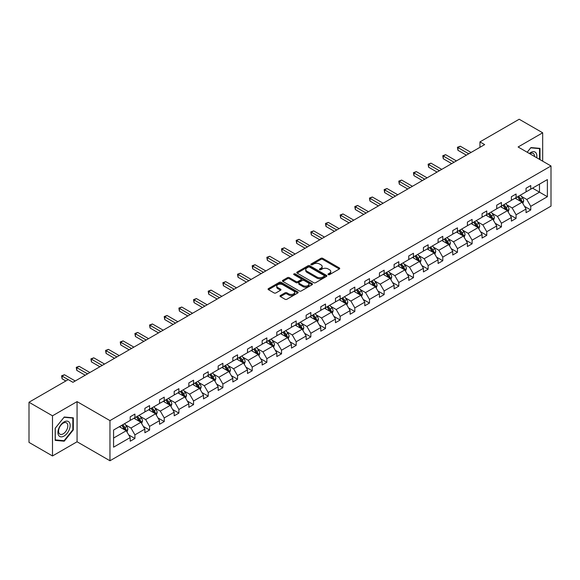 <?xml version="1.0" encoding="UTF-8"?>
<svg xmlns="http://www.w3.org/2000/svg" width="580" height="580" viewBox="0 0 580 580"><rect width="100%" height="100%" fill="white"/><g stroke="black" fill="none" stroke-linecap="round" stroke-linejoin="round"><path stroke-width="0.87" d="M328.251 274.644A0.913 0.529 0 0 0 329.541 274.644L339.344 268.989A1.305 0.754 0 0 0 339.728 268.453A1.305 0.754 0 0 0 339.344 267.924L322.741 258.339A1.305 0.754 0 0 0 320.892 258.339L311.098 263.994A0.913 0.529 0 0 0 310.829 264.371A0.913 0.529 0 0 0 311.098 264.741A0.913 0.529 0 0 0 312.388 264.741L313.657 264.009A4.176 2.407 0 0 1 319.558 264.009L320.943 264.806A4.176 2.407 0 0 1 322.161 266.51A4.176 2.407 0 0 1 320.943 268.214L319.674 268.946A0.913 0.529 0 0 0 319.406 269.323A0.913 0.529 0 0 0 319.674 269.693A0.913 0.529 0 0 0 320.965 269.693L322.233 268.961A4.176 2.407 0 0 1 328.135 268.961L329.52 269.758A4.176 2.407 0 0 1 330.745 271.462A4.176 2.407 0 0 1 329.52 273.165L328.251 273.905A0.913 0.529 0 0 0 327.983 274.275A0.913 0.529 0 0 0 328.251 274.644L328.251 273.905M280.401 295.51A1.305 0.754 0 0 0 280.017 296.046A1.305 0.754 0 0 0 280.401 296.576L285.055 299.265A1.305 0.754 0 0 0 286.904 299.265L297.786 292.98A1.305 0.754 0 0 0 298.171 292.45A1.305 0.754 0 0 0 297.786 291.914L281.184 282.329A1.305 0.754 0 0 0 279.335 282.329L268.453 288.615A1.305 0.754 0 0 0 268.069 289.144A1.305 0.754 0 0 0 268.453 289.681L274.079 292.929A1.305 0.754 0 0 0 275.928 292.929L280.582 290.239A1.305 0.754 0 0 0 280.966 289.703A1.305 0.754 0 0 0 280.582 289.173L277.791 287.564A3.487 2.015 0 0 1 276.769 286.136A3.487 2.015 0 0 1 278.929 284.272A3.487 2.015 0 0 1 282.728 284.715L293.661 291.022A3.487 2.015 0 0 1 294.683 292.45A3.487 2.015 0 0 1 292.53 294.306A3.487 2.015 0 0 1 288.724 293.871L286.904 292.82A1.305 0.754 0 0 0 285.055 292.82L280.401 295.51L280.401 296.576M77.067 401.621L52.497 415.809L29 402.245L29 442.395L52.497 455.96L77.067 441.772L109.961 460.759L109.961 420.609L77.067 401.621L77.067 441.772M542.684 161.182L542.684 132.798L518.107 146.994L551 165.981L109.961 420.609M542.684 132.798L519.187 119.241L479.95 141.89L479.95 147.313M29 402.245L68.237 379.596L72.935 382.307L484.655 144.601L479.95 141.89M313.744 282.699A1.305 0.754 0 0 0 315.592 282.699L326.475 276.421A1.305 0.754 0 0 0 326.859 275.884A1.305 0.754 0 0 0 326.475 275.355L309.872 265.763A1.305 0.754 0 0 0 308.024 265.763L297.141 272.049A1.305 0.754 0 0 0 296.757 272.586A1.305 0.754 0 0 0 297.141 273.115L313.744 282.699M294.321 274.848A0.913 0.529 0 0 1 295.249 274.971L295.249 273.89L312.134 283.635A1.305 0.754 0 0 1 312.511 284.164A1.305 0.754 0 0 1 312.134 284.7L301.245 290.986A1.305 0.754 0 0 1 299.403 290.986L282.801 281.394L282.801 280.336A1.305 0.754 0 0 0 282.416 280.865A1.305 0.754 0 0 0 282.801 281.394M282.801 280.336L287.455 277.646A1.305 0.754 0 0 1 289.304 277.646L296.032 281.532A1.305 0.754 0 0 0 297.881 281.532L300.969 279.748A1.305 0.754 0 0 0 301.353 279.212A1.305 0.754 0 0 0 300.969 278.683L293.958 274.637A0.913 0.529 0 0 1 293.69 274.26A0.913 0.529 0 0 1 294.256 273.774A0.913 0.529 0 0 1 295.249 273.89M52.497 415.809L52.497 455.96M113.578 430.026L130.217 420.42L130.217 416.788L134.915 414.076L134.915 417.709L144.877 411.959L144.877 408.32L149.575 405.608L149.575 409.248L159.536 403.491L159.536 399.859L164.234 397.148L164.234 400.78L174.196 395.031L174.196 391.391L178.894 388.68L178.894 392.319L188.855 386.563L188.855 382.93L193.553 380.219L193.553 383.851L203.515 378.102L203.515 374.462L208.213 371.751L208.213 375.39L218.174 369.634L218.174 366.002L222.88 363.29L222.88 366.923L232.841 361.173L232.841 357.534L237.539 354.822L237.539 358.462L247.5 352.705L247.5 349.073L252.198 346.361L252.198 349.994L262.16 344.244L262.16 340.605L266.858 337.894L266.858 341.533L276.82 335.776L276.82 332.144L281.517 329.433L281.517 333.065L291.479 327.316L291.479 323.683L296.177 320.965L296.177 324.604L306.138 318.848L306.138 315.215L310.837 312.504L310.837 316.136L320.798 310.387L320.798 306.755L325.503 304.036L325.503 307.675L335.465 301.926L335.465 298.287L340.163 295.575L340.163 299.207L350.124 293.458L350.124 289.826L354.822 287.107L354.822 290.747L364.784 284.998L364.784 281.358L369.482 278.646L369.482 282.279L379.443 276.529L379.443 272.897L384.141 270.186L384.141 273.818L394.103 268.069L394.103 264.429L398.801 261.718L398.801 265.35L408.762 259.601L408.762 255.969L413.46 253.257L413.46 256.889L423.422 251.14L423.422 247.5L428.127 244.789L428.127 248.429L438.088 242.672L438.088 239.04L442.786 236.328L442.786 239.96L452.748 234.211L452.748 230.572L457.446 227.86L457.446 231.5L467.408 225.743L467.408 222.111L472.105 219.399L472.105 223.032L482.067 217.282L482.067 213.643L486.765 210.931L486.765 214.571L496.726 208.814L496.726 205.182L501.424 202.471L501.424 206.103L511.386 200.354L511.386 196.714L516.084 194.003L516.084 197.642L526.046 191.886L526.046 188.254L530.751 185.542L530.751 189.174L547.382 179.575L547.382 196.714L530.751 206.32L530.751 209.96L526.046 212.671L526.046 209.032L516.084 214.788L516.084 218.421L511.386 221.132L511.386 217.5L501.424 223.249L501.424 226.881L496.726 229.6L496.726 225.961L486.765 231.717L486.765 235.35L482.067 238.061L482.067 234.429L472.105 240.178L472.105 243.81L467.408 246.529L467.408 242.889L457.446 248.639L457.446 252.278L452.748 254.99L452.748 251.357L442.786 257.107L442.786 260.739L438.088 263.458L438.088 259.818L428.127 265.567L428.127 269.207L423.422 271.918L423.422 268.286L413.46 274.036L413.46 277.668L408.762 280.387L408.762 276.747L398.801 282.496L398.801 286.136L394.103 288.847L394.103 285.215L384.141 290.964L384.141 294.596L379.443 297.308L379.443 293.676L369.482 299.425L369.482 303.064L364.784 305.776L364.784 302.144L354.822 307.893L354.822 311.525L350.124 314.237L350.124 310.605L340.163 316.354L340.163 319.993L335.465 322.705L335.465 319.065L325.503 324.822L325.503 328.454L320.798 331.165L320.798 327.533L310.837 333.282L310.837 336.922L306.138 339.633L306.138 335.994L296.177 341.75L296.177 345.383L291.479 348.094L291.479 344.462L281.517 350.211L281.517 353.851L276.82 356.562L276.82 352.923L266.858 358.679L266.858 362.312L262.16 365.023L262.16 361.391L252.198 367.14L252.198 370.779L247.5 373.491L247.5 369.851L237.539 375.608L237.539 379.24L232.841 381.952L232.841 378.32L222.88 384.069L222.88 387.701L218.174 390.42L218.174 386.78L208.213 392.537L208.213 396.169L203.515 398.88L203.515 395.248L193.553 400.998L193.553 404.63L188.855 407.349L188.855 403.709L178.894 409.458L178.894 413.098L174.196 415.809L174.196 412.177L164.234 417.926L164.234 421.559L159.536 424.277L159.536 420.638L149.575 426.387L149.575 430.026L144.877 432.738L144.877 429.106L134.915 434.855L134.915 438.487L130.217 441.206L130.217 437.566L113.578 447.173L113.578 430.026M109.961 460.759L551 206.132L551 165.981M133.973 418.252L140.925 422.269L130.964 428.018L125.526 424.879M130.964 428.018L134.915 434.855M140.925 422.269L144.877 429.106M130.217 419.55L130.964 419.985L134.915 417.709M148.632 409.784L155.585 413.801L145.624 419.55L140.186 416.411M145.624 419.55L149.575 426.387M155.585 413.801L159.536 420.638M144.877 411.089L145.624 411.524L149.575 409.248M163.292 401.324L170.252 405.34L160.29 411.089L154.846 407.95M160.29 411.089L164.234 417.926M170.252 405.34L174.196 412.177M159.536 402.629L160.29 403.057L164.234 400.78M177.951 392.856L184.911 396.872L174.95 402.629L169.505 399.482M174.95 402.629L178.894 409.458M184.911 396.872L188.855 403.709M174.196 394.161L174.95 394.596L178.894 392.319M192.618 384.395L199.571 388.411L189.609 394.161L184.172 391.022M189.609 394.161L193.553 400.998M199.571 388.411L203.515 395.248M188.855 385.7L189.609 386.128L193.553 383.851M207.277 375.927L214.23 379.943L204.269 385.7L198.831 382.553M204.269 385.7L208.213 392.537M214.23 379.943L218.174 386.78M203.515 377.232L204.269 377.667L208.213 375.39M221.937 367.466L228.89 371.483L218.928 377.232L213.491 374.093M218.928 377.232L222.88 384.069M228.89 371.483L232.841 378.32M218.174 368.771L218.928 369.199L222.88 366.923M236.596 359.005L243.549 363.015L233.588 368.771L228.15 365.625M233.588 368.771L237.539 375.608M243.549 363.015L247.5 369.851M232.841 360.303L233.588 360.738L237.539 358.462M251.256 350.537L258.209 354.554L248.247 360.303L242.81 357.164M248.247 360.303L252.198 367.14M258.209 354.554L262.16 361.391M247.5 351.842L248.247 352.277L252.198 349.994M265.915 342.077L272.875 346.086L262.914 351.842L257.469 348.703M262.914 351.842L266.858 358.679M272.875 346.086L276.82 352.923M262.16 343.375L262.914 343.81L266.858 341.533M280.575 333.609L287.535 337.625L277.574 343.375L272.129 340.235M277.574 343.375L281.517 350.211M287.535 337.625L291.479 344.462M276.82 334.914L277.574 335.349L281.517 333.065M295.242 325.148L302.195 329.157L292.233 334.914L286.796 331.774M292.233 334.914L296.177 341.75M302.195 329.157L306.138 335.994M291.479 326.446L292.233 326.881L296.177 324.604M309.901 316.68L316.854 320.696L306.892 326.446L301.455 323.306M306.892 326.446L310.837 333.282M316.854 320.696L320.798 327.533M306.138 317.985L306.892 318.42L310.837 316.136M324.561 308.219L331.513 312.228L321.552 317.985L316.114 314.846M321.552 317.985L325.503 324.822M331.513 312.228L335.465 319.065M320.798 309.517L321.552 309.952L325.503 307.675M339.22 299.751L346.173 303.768L336.212 309.517L330.774 306.378M336.212 309.517L340.163 316.354M346.173 303.768L350.124 310.605M335.465 301.056L336.212 301.491L340.163 299.207M353.88 291.29L360.832 295.307L350.871 301.056L345.433 297.917M350.871 301.056L354.822 307.893M360.832 295.307L364.784 302.144M350.124 292.588L350.871 293.023L354.822 290.747M368.539 282.822L375.499 286.839L365.538 292.588L360.093 289.449M365.538 292.588L369.482 299.425M375.499 286.839L379.443 293.676M364.784 284.127L365.538 284.562L369.482 282.279M383.206 274.362L390.159 278.378L380.197 284.127L374.752 280.988M380.197 284.127L384.141 290.964M390.159 278.378L394.103 285.215M379.443 275.66L380.197 276.094L384.141 273.818M397.865 265.894L404.818 269.91L394.857 275.66L389.419 272.52M394.857 275.66L398.801 282.496M404.818 269.91L408.762 276.747M394.103 267.199L394.857 267.634L398.801 265.35M412.525 257.433L419.478 261.45L409.516 267.199L404.079 264.06M409.516 267.199L413.46 274.036M419.478 261.45L423.422 268.286M408.762 258.731L409.516 259.166L413.46 256.889M427.185 248.965L434.137 252.981L424.176 258.731L418.738 255.591M424.176 258.731L428.127 265.567M434.137 252.981L438.088 259.818M423.422 250.27L424.176 250.705L428.127 248.429M441.844 240.504L448.797 244.521L438.835 250.27L433.398 247.131M438.835 250.27L442.786 257.107M448.797 244.521L452.748 251.357M438.088 241.802L438.835 242.237L442.786 239.96M456.503 232.036L463.456 236.053L453.495 241.809L448.057 238.663M453.495 241.809L457.446 248.639M463.456 236.053L467.408 242.889M452.748 233.341L453.495 233.776L457.446 231.5M471.163 223.575L478.123 227.592L468.161 233.341L462.717 230.202M468.161 233.341L472.105 240.178M478.123 227.592L482.067 234.429M467.408 224.881L468.161 225.308L472.105 223.032M485.83 215.107L492.783 219.124L482.821 224.881L477.376 221.734M482.821 224.881L486.765 231.717M492.783 219.124L496.726 225.961M482.067 216.412L482.821 216.847L486.765 214.571M500.489 206.647L507.442 210.663L497.48 216.412L492.043 213.273M497.48 216.412L501.424 223.249M507.442 210.663L511.386 217.5M496.726 207.952L497.48 208.38L501.424 206.103M515.149 198.186L522.101 202.195L512.14 207.952L506.702 204.805M512.14 207.952L516.084 214.788M522.101 202.195L526.046 209.032M511.386 199.484L512.14 199.919L516.084 197.642M532.534 188.145L539.487 192.161L526.799 199.484L521.362 196.344M526.799 199.484L530.751 206.32M547.382 196.714L539.487 192.161L539.487 184.128L547.382 179.575M526.046 191.023L526.799 191.458L530.751 189.174M113.578 438.052L126.266 430.73L119.313 426.713M126.266 430.73L130.217 437.566M524.501 206.35L530.751 209.96M509.834 214.81L516.084 218.421M495.175 223.278L501.424 226.881M480.515 231.739L486.765 235.35M465.856 240.207L472.105 243.81M451.197 248.668L457.446 252.278M436.537 257.136L442.786 260.739M421.877 265.596L428.127 269.207M407.211 274.064L413.46 277.668M392.551 282.525L398.801 286.136M377.892 290.993L384.141 294.596M363.232 299.454L369.482 303.064M348.573 307.922L354.822 311.525M333.913 316.383L340.163 319.993M319.254 324.851L325.503 328.454M304.587 333.312L310.837 336.922M289.927 341.772L296.177 345.383M275.268 350.24L281.517 353.851M260.608 358.701L266.858 362.312M245.949 367.169L252.198 370.779M231.289 375.63L237.539 379.24M216.63 384.098L222.88 387.701M201.963 392.559L208.213 396.169M187.304 401.026L193.553 404.63M172.644 409.487L178.894 413.098M157.985 417.955L164.234 421.559M143.325 426.416L149.575 430.026M128.666 434.884L134.915 438.487M540.002 159.631L540.002 148.379L530.939 147.566L527.184 152.228M73.312 429.911L73.312 417.825L64.242 417.013L55.172 428.294L55.172 440.387L64.242 441.191L73.312 429.911L72.841 429.642M328.613 274.775L329.52 274.253A4.176 2.407 0 0 0 330.745 272.549L330.745 271.462M322.161 266.51L322.161 267.598A4.176 2.407 0 0 1 320.943 269.301L320.037 269.823M339.329 268.997L322.741 259.419A1.305 0.754 0 0 0 320.892 259.419L311.46 264.871M326.46 276.428L309.872 266.851A1.305 0.754 0 0 0 308.024 266.851L297.163 273.129M324.169 276.261A0.913 0.529 0 0 0 324.438 275.884A0.913 0.529 0 0 0 324.169 275.514L309.597 267.097A0.913 0.529 0 0 0 308.306 267.097L306.965 267.873A4.176 2.407 0 0 0 305.747 269.577A4.176 2.407 0 0 0 306.965 271.281L316.926 277.03A4.176 2.407 0 0 0 322.835 277.03L324.169 276.261L324.169 277.341A0.913 0.529 0 0 0 324.438 276.972L324.438 275.884M305.747 269.577L305.747 270.657A4.176 2.407 0 0 0 306.965 272.361L306.965 271.281M324.169 277.341L322.835 278.117A4.176 2.407 0 0 1 316.926 278.117L306.965 272.361M282.815 281.409L287.455 278.726L287.455 277.646M301.353 279.212L301.353 280.299A1.305 0.754 0 0 1 300.969 280.829L297.881 282.612A1.305 0.754 0 0 1 296.032 282.612L289.304 278.726A1.305 0.754 0 0 0 287.455 278.726M295.249 274.971L312.113 284.707M303.021 285.563A3.487 2.015 0 0 0 306.827 285.998A3.487 2.015 0 0 0 308.981 284.142A3.487 2.015 0 0 0 307.958 282.714L304.108 280.495A1.305 0.754 0 0 0 302.26 280.495L299.171 282.279A1.305 0.754 0 0 0 298.787 282.808A1.305 0.754 0 0 0 299.171 283.344L303.021 285.563L303.021 286.65A3.487 2.015 0 0 0 306.827 287.086A3.487 2.015 0 0 0 308.981 285.222L308.981 284.142M298.787 282.808L298.787 283.895A1.305 0.754 0 0 0 299.171 284.425L299.171 283.344M303.021 286.65L299.171 284.425M294.683 292.45L294.683 293.531A3.487 2.015 0 0 1 292.53 295.394A3.487 2.015 0 0 1 288.724 294.959L286.904 293.908A1.305 0.754 0 0 0 285.055 293.908L280.415 296.583M276.769 286.136L276.769 287.223A3.487 2.015 0 0 0 277.791 288.644L277.791 287.564M280.582 289.173L280.582 290.239L277.791 288.644M297.772 292.994L281.184 283.417A1.305 0.754 0 0 0 279.335 283.417L268.467 289.688L268.453 288.615M63.285 440.64L64.242 441.191M522.819 203.435L523.682 200.941A3.524 2.03 -120 0 0 522.558 197.939L520.448 195.126M516.664 199.056L515.75 197.838M521.579 201.898L521.775 201.086A3.524 2.03 -120 0 0 520.767 198.969L518.658 196.156M517.78 196.663L520.101 199.767A1.791 1.037 60 0 1 520.427 200.31L521.775 201.086M517.534 196.808L519.644 199.621A3.524 2.03 60 0 1 520.521 201.282M468.72 153.801L457.946 147.574L460.295 146.218L471.069 152.446M466.371 155.157L457.946 150.292L457.946 147.574L457.424 147.276L460.295 146.218M457.946 150.292L457.424 147.276M508.152 211.896L509.022 209.402A3.524 2.03 -120 0 0 507.899 206.4L505.789 203.587M502.004 207.524L501.084 206.299M506.92 210.359L507.116 209.554A3.524 2.03 -120 0 0 506.108 207.437L503.998 204.617M503.121 205.124L505.441 208.227A1.791 1.037 60 0 1 505.767 208.771L507.116 209.554M502.875 205.269L504.984 208.082A3.524 2.03 60 0 1 505.861 209.75M493.493 220.364L494.356 217.87A3.524 2.03 -120 0 0 493.232 214.868L491.122 212.048M487.338 215.985L486.424 214.767M492.26 218.827L492.456 218.015A3.524 2.03 -120 0 0 491.448 215.898L489.339 213.085M488.454 213.592L490.782 216.688A1.791 1.037 60 0 1 491.108 217.239L492.456 218.015M488.215 213.73L490.325 216.55A3.524 2.03 60 0 1 491.202 218.21M454.06 162.262L443.279 156.042L445.628 154.686L456.409 160.906M451.711 163.618L443.279 158.753L443.279 156.042L442.765 155.744L445.628 154.686M443.279 158.753L442.765 155.744M439.401 170.73L428.62 164.502L430.969 163.147L441.75 169.375M437.052 172.086L428.62 167.214L428.62 164.502L428.105 164.205L430.969 163.147M428.62 167.214L428.105 164.205M536.696 157.724A8.642 4.988 120 0 0 529.359 153.482M534.514 156.462A6.539 3.777 120 0 0 533.165 153.395A6.539 3.777 120 0 0 529.823 153.758M527.205 152.243L530.751 147.835L539.538 148.618L539.538 159.362M538.951 148.284L539.538 148.618M69.346 429.468A8.642 4.988 120 0 0 67.106 421.123A8.642 4.988 120 0 0 58.761 428.518A8.642 4.988 120 0 0 61.002 436.863A8.642 4.988 120 0 0 69.346 429.468M67.2 428.859A6.539 3.777 120 0 0 66.468 422.834A6.539 3.777 120 0 0 59.189 428.141A6.539 3.777 120 0 0 59.928 434.166A6.539 3.777 120 0 0 67.2 428.859M55.267 439.923L55.267 428.207L64.054 417.281L72.841 418.064L72.841 429.78L64.054 440.713L55.172 439.872M72.261 417.73L72.841 418.064M478.834 228.825L479.696 226.331A3.524 2.03 -120 0 0 478.572 223.329L476.463 220.516M472.678 224.453L471.765 223.227M477.601 227.287L477.797 226.483A3.524 2.03 -120 0 0 476.789 224.366L474.679 221.545M473.795 222.053L476.122 225.156A1.791 1.037 60 0 1 476.448 225.7L477.797 226.483M473.548 222.198L475.658 225.011A3.524 2.03 60 0 1 476.542 226.679M424.741 179.191L413.961 172.971L416.31 171.615L427.09 177.835M422.392 180.547L413.961 175.682L413.961 172.971L413.446 172.673L416.31 171.615M413.961 175.682L413.446 172.673M464.174 237.292L465.037 234.798A3.524 2.03 -120 0 0 463.913 231.797L461.803 228.977M458.019 232.913L457.105 231.695M462.941 235.755L463.137 234.944A3.524 2.03 -120 0 0 462.129 232.826L460.02 230.013M459.135 230.521L461.455 233.617A1.791 1.037 60 0 1 461.782 234.168L463.137 234.944M458.889 230.659L460.998 233.479A3.524 2.03 60 0 1 461.876 235.139M410.082 187.659L399.301 181.431L401.65 180.076L412.431 186.303M407.733 189.015L399.301 184.143L399.301 181.431L398.786 181.134L401.65 180.076M399.301 184.143L398.786 181.134M449.514 245.753L450.377 243.259A3.524 2.03 -120 0 0 449.253 240.258L447.144 237.445M443.359 241.381L442.446 240.156M448.282 244.216L448.478 243.411A3.524 2.03 -120 0 0 447.47 241.294L445.36 238.474M444.476 238.982L446.796 242.085A1.791 1.037 60 0 1 447.122 242.629L448.478 243.411M444.229 239.127L446.339 241.94A3.524 2.03 60 0 1 447.216 243.607M395.422 196.12L384.641 189.899L386.99 188.543L397.771 194.764M393.073 197.475L384.641 192.611L384.641 189.899L384.127 189.602L386.99 188.543M384.641 192.611L384.127 189.602M434.855 254.221L435.718 251.727A3.524 2.03 -120 0 0 434.594 248.726L432.484 245.905M428.7 249.842L427.786 248.624M433.615 252.684L433.818 251.872A3.524 2.03 -120 0 0 432.81 249.755L430.701 246.942M429.816 247.45L432.136 250.545A1.791 1.037 60 0 1 432.462 251.096L433.818 251.872M429.57 247.588L431.679 250.408A3.524 2.03 60 0 1 432.557 252.068M380.755 204.588L369.982 198.36L372.331 197.004L383.112 203.225M378.407 205.944L369.982 201.071L369.982 198.36L369.46 198.063L372.331 197.004M369.982 201.071L369.46 198.063M420.196 262.682L421.058 260.188A3.524 2.03 -120 0 0 419.935 257.187L417.825 254.374M414.04 258.303L413.127 257.085M418.956 261.145L419.151 260.34A3.524 2.03 -120 0 0 418.144 258.223L416.034 255.403M415.157 255.911L417.477 259.013A1.791 1.037 60 0 1 417.803 259.557L419.151 260.34M414.91 256.055L417.02 258.868A3.524 2.03 60 0 1 417.897 260.536M366.096 213.048L355.322 206.828L357.671 205.472L368.445 211.693M363.747 214.404L355.322 209.539L355.322 206.828L354.8 206.531L357.671 205.472M355.322 209.539L354.8 206.531M405.529 271.15L406.399 268.649A3.524 2.03 -120 0 0 405.275 265.654L403.165 262.834M399.381 266.771L398.46 265.553M404.296 269.613L404.492 268.801A3.524 2.03 -120 0 0 403.484 266.684L401.375 263.871M400.497 264.379L402.817 267.474A1.791 1.037 60 0 1 403.143 268.025L404.492 268.801M400.251 264.516L402.361 267.337A3.524 2.03 60 0 1 403.238 268.997M351.437 221.517L340.656 215.289L343.005 213.933L353.786 220.154M349.087 222.872L340.656 218L340.656 215.289L340.141 214.992L343.005 213.933M340.656 218L340.141 214.992M390.869 279.611L391.732 277.117A3.524 2.03 -120 0 0 390.608 274.115L388.498 271.302M384.714 275.232L383.8 274.014M389.637 278.074L389.833 277.269A3.524 2.03 -120 0 0 388.825 275.145L386.715 272.332M385.83 272.839L388.158 275.942A1.791 1.037 60 0 1 388.484 276.486L389.833 277.269M385.591 272.984L387.701 275.797A3.524 2.03 60 0 1 388.578 277.465M336.777 229.977L325.996 223.757L328.345 222.401L339.126 228.621M334.428 231.333L325.996 226.468L325.996 223.757L325.481 223.452L328.345 222.401M325.996 226.468L325.481 223.452M376.21 288.079L377.072 285.577A3.524 2.03 -120 0 0 375.949 282.583L373.839 279.763M370.055 283.7L369.141 282.474M374.977 286.542L375.173 285.73A3.524 2.03 -120 0 0 374.165 283.613L372.055 280.793M371.171 281.307L373.498 284.403A1.791 1.037 60 0 1 373.825 284.947L375.173 285.73M370.924 281.445L373.034 284.265A3.524 2.03 60 0 1 373.919 285.925M322.118 238.438L311.337 232.218L313.686 230.862L324.466 237.082M319.769 239.801L311.337 234.929L311.337 232.218L310.822 231.92L313.686 230.862M311.337 234.929L310.822 231.92M361.55 296.539L362.413 294.046A3.524 2.03 -120 0 0 361.289 291.044L359.18 288.231M355.395 292.161L354.481 290.942M360.318 295.002L360.513 294.198A3.524 2.03 -120 0 0 359.506 292.074L357.396 289.26M356.512 289.768L358.832 292.871A1.791 1.037 60 0 1 359.158 293.415L360.513 294.198M356.265 289.913L358.375 292.726A3.524 2.03 60 0 1 359.252 294.394M307.458 246.906L296.677 240.686L299.026 239.323L309.807 245.55M305.109 248.262L296.677 243.397L296.677 240.686L296.162 240.381L299.026 239.323M296.677 243.397L296.162 240.381M346.891 305.007L347.754 302.506A3.524 2.03 -120 0 0 346.63 299.512L344.52 296.692M340.736 300.629L339.822 299.403M345.658 303.47L345.854 302.659A3.524 2.03 -120 0 0 344.846 300.541L342.736 297.721M341.852 298.236L344.172 301.332A1.791 1.037 60 0 1 344.498 301.875L345.854 302.659M341.606 298.374L343.715 301.194A3.524 2.03 60 0 1 344.592 302.854M292.798 255.367L282.018 249.146L284.367 247.79L295.147 254.011M290.45 256.73L282.018 251.858L282.018 249.146L281.503 248.849L284.367 247.79M282.018 251.858L281.503 248.849M332.231 313.468L333.094 310.974A3.524 2.03 -120 0 0 331.97 307.973L329.861 305.16M326.076 309.089L325.162 307.871M330.992 311.931L331.195 311.126A3.524 2.03 -120 0 0 330.187 309.002L328.077 306.189M327.192 306.697L329.512 309.8A1.791 1.037 60 0 1 329.839 310.344L331.195 311.126M326.946 306.842L329.056 309.655A3.524 2.03 60 0 1 329.933 311.322M278.132 263.835L267.358 257.614L269.707 256.251L280.488 262.479M275.783 265.19L267.358 260.326L267.358 257.614L266.836 257.31L269.707 256.251M267.358 260.326L266.836 257.31M317.572 321.936L318.435 319.435A3.524 2.03 -120 0 0 317.311 316.441L315.201 313.62M311.416 317.557L310.503 316.332M316.332 320.399L316.528 319.587A3.524 2.03 -120 0 0 315.52 317.47L313.41 314.65M312.533 315.165L314.853 318.26A1.791 1.037 60 0 1 315.179 318.804L316.528 319.587M312.286 315.302L314.396 318.123A3.524 2.03 60 0 1 315.274 319.783M263.472 272.296L252.699 266.075L255.048 264.719L265.821 270.94M261.123 273.651L252.699 268.786L252.699 266.075L252.177 265.778L255.048 264.719M252.699 268.786L252.177 265.778M302.905 330.397L303.775 327.903A3.524 2.03 -120 0 0 302.651 324.901L300.541 322.089M296.757 326.018L295.836 324.8M301.673 328.86L301.868 328.055A3.524 2.03 -120 0 0 300.861 325.931L298.751 323.118M297.873 323.625L300.193 326.728A1.791 1.037 60 0 1 300.52 327.272L301.868 328.055M297.627 323.77L299.737 326.583A3.524 2.03 60 0 1 300.614 328.251M248.813 280.763L238.032 274.536L240.381 273.18L251.162 279.408M246.464 282.119L238.032 277.255L238.032 274.536L237.517 274.238L240.381 273.18M238.032 277.255L237.517 274.238M288.245 338.865L289.108 336.364A3.524 2.03 -120 0 0 287.985 333.369L285.875 330.549M282.09 334.486L281.177 333.261M287.013 337.328L287.209 336.516A3.524 2.03 -120 0 0 286.201 334.399L284.091 331.579M283.207 332.094L285.534 335.189A1.791 1.037 60 0 1 285.86 335.733L287.209 336.516M282.967 332.231L285.077 335.051A3.524 2.03 60 0 1 285.954 336.712M234.153 289.224L223.373 283.004L225.721 281.648L236.502 287.868M231.804 290.58L223.373 285.715L223.373 283.004L222.858 282.707L225.721 281.648M223.373 285.715L222.858 282.707M273.586 347.326L274.449 344.832A3.524 2.03 -120 0 0 273.325 341.83L271.215 339.017M267.431 342.947L266.517 341.729M272.353 345.789L272.549 344.977A3.524 2.03 -120 0 0 271.541 342.86L269.432 340.047M268.547 340.554L270.875 343.657A1.791 1.037 60 0 1 271.201 344.201L272.549 344.977M268.301 340.699L270.411 343.512A3.524 2.03 60 0 1 271.288 345.173M219.494 297.692L208.713 291.464L211.062 290.109L221.843 296.337M217.145 299.048L208.713 294.183L208.713 291.464L208.198 291.167L211.062 290.109M208.713 294.183L208.198 291.167M258.926 355.794L259.789 353.293A3.524 2.03 -120 0 0 258.665 350.298L256.556 347.478M252.771 351.415L251.858 350.189M257.694 354.25L257.89 353.445A3.524 2.03 -120 0 0 256.882 351.328L254.772 348.507M253.888 349.022L256.208 352.118A1.791 1.037 60 0 1 256.534 352.662L257.89 353.445M253.641 349.16L255.751 351.98A3.524 2.03 60 0 1 256.628 353.64M204.834 306.153L194.054 299.933L196.402 298.577L207.183 304.797M202.485 307.509L194.054 302.644L194.054 299.933L193.539 299.635L196.402 298.577M194.054 302.644L193.539 299.635M244.267 364.255L245.13 361.76A3.524 2.03 -120 0 0 244.006 358.759L241.896 355.946M238.112 359.875L237.198 358.657M243.035 362.717L243.23 361.906A3.524 2.03 -120 0 0 242.222 359.788L240.113 356.976M239.228 357.483L241.548 360.586A1.791 1.037 60 0 1 241.874 361.13L243.23 361.906M238.982 357.628L241.091 360.441A3.524 2.03 60 0 1 241.969 362.101M190.175 314.621L179.394 308.393L181.743 307.037L192.524 313.265M187.826 315.977L179.394 311.112L179.394 308.393L178.879 308.096L181.743 307.037M179.394 311.112L178.879 308.096M229.607 372.715L230.47 370.221A3.524 2.03 -120 0 0 229.346 367.227L227.237 364.407M223.452 368.344L222.539 367.118M228.368 371.178L228.571 370.373A3.524 2.03 -120 0 0 227.563 368.256L225.453 365.436M224.569 365.944L226.889 369.047A1.791 1.037 60 0 1 227.215 369.59L228.571 370.373M224.322 366.089L226.432 368.909A3.524 2.03 60 0 1 227.309 370.569M175.508 323.082L164.734 316.861L167.083 315.505L177.864 321.726M173.159 324.438L164.734 319.573L164.734 316.861L164.213 316.564L167.083 315.505M164.734 319.573L164.213 316.564M214.948 381.183L215.811 378.689A3.524 2.03 -120 0 0 214.687 375.688L212.577 372.867M208.793 376.804L207.879 375.586M213.708 379.646L213.904 378.834A3.524 2.03 -120 0 0 212.896 376.717L210.786 373.904M209.909 374.412L212.229 377.507A1.791 1.037 60 0 1 212.555 378.059L213.904 378.834M209.663 374.549L211.773 377.37A3.524 2.03 60 0 1 212.65 379.03M160.849 331.55L150.075 325.322L152.424 323.966L163.197 330.194M158.5 332.906L150.075 328.041L150.075 325.322L149.553 325.025L152.424 323.966M150.075 328.041L149.553 325.025M200.281 389.644L201.151 387.15A3.524 2.03 -120 0 0 200.027 384.149L197.918 381.336M194.133 385.272L193.213 384.047M199.049 388.107L199.244 387.302A3.524 2.03 -120 0 0 198.237 385.185L196.127 382.365M195.25 382.873L197.57 385.976A1.791 1.037 60 0 1 197.896 386.519L199.244 387.302M195.003 383.017L197.113 385.83A3.524 2.03 60 0 1 197.99 387.498M146.189 340.01L135.408 333.79L137.757 332.434L148.538 338.655M143.84 341.366L135.408 336.501L135.408 333.79L134.893 333.493L137.757 332.434M135.408 336.501L134.893 333.493M185.622 398.112L186.485 395.618A3.524 2.03 -120 0 0 185.361 392.616L183.251 389.796M179.466 393.733L178.553 392.515M184.389 396.575L184.585 395.763A3.524 2.03 -120 0 0 183.577 393.646L181.468 390.833M180.583 391.34L182.91 394.436A1.791 1.037 60 0 1 183.237 394.987L184.585 395.763M180.344 391.478L182.453 394.298A3.524 2.03 60 0 1 183.331 395.959M131.529 348.478L120.749 342.251L123.098 340.895L133.879 347.123M129.18 349.834L120.749 344.962L120.749 342.251L120.234 341.954L123.098 340.895M120.749 344.962L120.234 341.954M170.962 406.573L171.825 404.079A3.524 2.03 -120 0 0 170.701 401.077L168.591 398.264M164.807 402.201L163.893 400.976M169.73 405.036L169.925 404.231A3.524 2.03 -120 0 0 168.918 402.114L166.808 399.294M165.924 399.801L168.251 402.904A1.791 1.037 60 0 1 168.577 403.448L169.925 404.231M165.677 399.946L167.787 402.759A3.524 2.03 60 0 1 168.664 404.427M116.87 356.939L106.089 350.719L108.438 349.363L119.219 355.583M114.521 358.295L106.089 353.43L106.089 350.719L105.575 350.421L108.438 349.363M106.089 353.43L105.575 350.421M156.303 415.041L157.166 412.547A3.524 2.03 -120 0 0 156.042 409.545L153.932 406.725M150.147 410.662L149.234 409.444M155.07 413.504L155.266 412.692A3.524 2.03 -120 0 0 154.258 410.575L152.149 407.762M151.264 408.269L153.584 411.365A1.791 1.037 60 0 1 153.91 411.916L155.266 412.692M151.018 408.407L153.127 411.227A3.524 2.03 60 0 1 154.004 412.887M102.21 365.407L91.43 359.18L93.779 357.824L104.559 364.044M99.862 366.763L91.43 361.891L91.43 359.18L90.915 358.882L93.779 357.824M91.43 361.891L90.915 358.882M141.643 423.501L142.506 421.007A3.524 2.03 -120 0 0 141.382 418.006L139.272 415.193M135.488 419.13L134.575 417.904M140.411 421.964L140.606 421.16A3.524 2.03 -120 0 0 139.599 419.043L137.489 416.223M136.604 416.73L138.924 419.833A1.791 1.037 60 0 1 139.251 420.377L140.606 421.16M136.358 416.875L138.468 419.688A3.524 2.03 60 0 1 139.345 421.355M87.551 373.868L76.77 367.647L79.119 366.292L89.9 372.512M85.202 375.224L76.77 370.359L76.77 367.647L76.255 367.35L79.119 366.292M76.77 370.359L76.255 367.35M126.984 431.97L127.846 429.468A3.524 2.03 -120 0 0 126.723 426.474L124.613 423.654M120.828 427.59L119.915 426.373M125.744 430.433L125.947 429.62A3.524 2.03 -120 0 0 124.939 427.503L122.829 424.69M121.945 425.198L124.265 428.294A1.791 1.037 60 0 1 124.591 428.845L125.947 429.62M121.699 425.336L123.808 428.156A3.524 2.03 60 0 1 124.685 429.816M68.186 379.617L62.111 376.108L64.46 374.752L75.24 380.973M65.837 380.973L62.111 378.82L62.111 376.108L61.589 375.811L64.46 374.752M62.111 378.82L61.589 375.811M329.52 274.253L329.52 273.165M319.674 269.693L319.674 268.946M320.943 269.301L320.943 268.214M311.098 264.741L311.098 263.994M320.892 259.419L320.892 258.339M322.741 259.419L322.741 258.339M339.344 268.989L339.344 267.924M297.141 273.115L297.141 272.049M308.024 266.851L308.024 265.763M309.872 266.851L309.872 265.763M326.475 276.421L326.475 275.355M316.926 278.117L316.926 277.03M322.835 278.117L322.835 277.03M289.304 278.726L289.304 277.646M296.032 282.612L296.032 281.532M297.881 282.612L297.881 281.532M300.969 280.829L300.969 279.748M312.134 284.7L312.134 283.635M285.055 293.908L285.055 292.82M286.904 293.908L286.904 292.82M288.724 294.959L288.724 293.871M279.335 283.417L279.335 282.329M281.184 283.417L281.184 282.329M297.786 292.98L297.786 291.914M521.848 202.05L523.66 201.006M520.767 198.969L522.558 197.939M518.643 200.201L519.644 199.621M507.188 210.518L508.993 209.474M506.108 207.437L507.899 206.4M503.984 208.662L504.984 208.082M492.529 218.979L494.334 217.935M491.448 215.898L493.232 214.868M489.317 217.13L490.325 216.55M477.869 227.447L479.674 226.396M476.789 224.366L478.572 223.329M474.658 225.591L475.658 225.011M463.202 235.908L465.015 234.864M462.129 232.826L463.913 231.797M459.998 234.059L460.998 233.479M448.543 244.376L450.355 243.325M447.47 241.294L449.253 240.258M445.338 242.52L446.339 241.94M433.884 252.837L435.696 251.792M432.81 249.755L434.594 248.726M430.679 250.988L431.679 250.408M419.224 261.297L421.036 260.253M418.144 258.223L419.935 257.187M416.02 259.449L417.02 258.868M404.564 269.765L406.37 268.721M403.484 266.684L405.275 265.654M401.36 267.916L402.361 267.337M389.905 278.226L391.71 277.182M388.825 275.145L390.608 274.115M386.693 276.377L387.701 275.797M375.245 286.694L377.051 285.65M374.165 283.613L375.949 282.583M372.034 284.845L373.034 284.265M360.579 295.155L362.391 294.111M359.506 292.074L361.289 291.044M357.374 293.306L358.375 292.726M345.919 303.623L347.732 302.579M344.846 300.541L346.63 299.512M342.715 301.767L343.715 301.194M331.26 312.083L333.072 311.039M330.187 309.002L331.97 307.973M328.055 310.235L329.056 309.655M316.6 320.551L318.413 319.507M315.52 317.47L317.311 316.441M313.396 318.695L314.396 318.123M301.941 329.012L303.746 327.968M300.861 325.931L302.651 324.901M298.736 327.163L299.737 326.583M287.281 337.48L289.087 336.436M286.201 334.399L287.985 333.369M284.07 335.624L285.077 335.051M272.622 345.941L274.427 344.897M271.541 342.86L273.325 341.83M269.41 344.092L270.411 343.512M257.955 354.409L259.767 353.365M256.882 351.328L258.665 350.298M254.75 352.553L255.751 351.98M243.295 362.87L245.108 361.826M242.222 359.788L244.006 358.759M240.091 361.021L241.091 360.441M228.636 371.338L230.448 370.294M227.563 368.256L229.346 367.227M225.431 369.482L226.432 368.909M213.976 379.798L215.789 378.754M212.896 376.717L214.687 375.688M210.772 377.95L211.773 377.37M199.317 388.266L201.122 387.223M198.237 385.185L200.027 384.149M196.112 386.411L197.113 385.83M184.657 396.727L186.463 395.683M183.577 393.646L185.361 392.616M181.446 394.878L182.453 394.298M169.998 405.195L171.803 404.144M168.918 402.114L170.701 401.077M166.786 403.339L167.787 402.759M155.331 413.656L157.144 412.612M154.258 410.575L156.042 409.545M152.127 411.807L153.127 411.227M140.672 422.117L142.484 421.073M139.599 419.043L141.382 418.006M137.467 420.268L138.468 419.688M126.012 430.585L127.825 429.541M124.939 427.503L126.723 426.474M122.808 428.736L123.808 428.156"/></g></svg>

